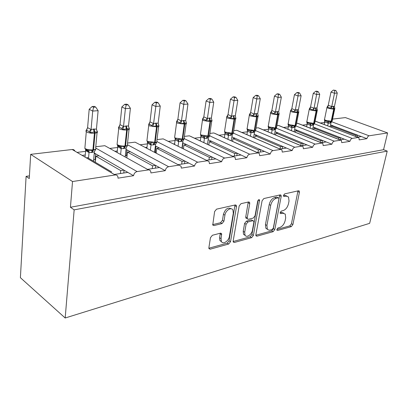 <?xml version="1.0" encoding="UTF-8"?>
<svg xmlns="http://www.w3.org/2000/svg" width="408" height="408" viewBox="0 0 408 408"><rect width="100%" height="100%" fill="white"/><g stroke="black" fill="none" stroke-linecap="round" stroke-linejoin="round"><path stroke-width="0.61" d="M276.874 229.454L276.961 230.25L277.557 230.459L291.297 226.639L292.913 224.528L299.416 192.311L299.253 191.026L298.513 190.771L284.662 193.876L283.473 195.396L283.585 196.279L284.157 196.488L285.983 196.07L288.522 196.967L289.027 200.991L288.487 203.735C287.543 207.33 285.763 209.625 283.142 210.61L281.326 211.064L280.143 212.578L280.245 213.42L280.826 213.624L282.647 213.165L285.253 214.072L285.697 217.877L285.166 220.575C284.233 224.114 282.469 226.404 279.857 227.445L278.047 227.945L276.874 229.454L289.833 225.869L291.45 223.763L297.957 190.898M212.405 235.268L210.467 237.675L208.886 247.666L208.972 248.656L210.186 249.181L228.674 244.04L230.525 241.704L236.482 206.596L236.344 205.403L235.283 204.949L216.566 209.146L214.608 211.558L212.752 225.032L213.95 225.568L222.039 223.574L223.946 221.197L224.941 215.164C225.563 210.334 231.387 206.672 232.937 210.074L233.294 213.195L229.388 236.375C228.761 241.159 222.783 244.928 221.355 241.373L221.09 238.593L221.621 233.662L220.468 233.172L212.405 235.268M387.218 151.108L74.159 209.86L65.183 318L369.658 223.324L387.218 151.108L383.561 149.7L387.6 132.937L369.102 135.793C368.108 136.099 367.379 137.052 366.914 138.659L359.198 139.883L358.877 137.685L358.168 137.476L352.206 138.399C351.15 138.72 350.39 139.704 349.926 141.357L341.736 142.657L341.399 140.434L340.598 140.189L334.259 141.163C333.142 141.499 332.352 142.519 331.882 144.218L323.167 145.6L322.82 143.366L321.907 143.07L315.16 144.111C313.971 144.463 313.145 145.513 312.676 147.268L303.384 148.742L303.032 146.508L301.991 146.141L294.79 147.252C293.53 147.619 292.663 148.711 292.189 150.521L282.27 152.092L281.918 149.869L280.73 149.42L273.029 150.608C271.677 150.996 270.769 152.128 270.295 153.994L259.677 155.683L259.335 153.49L257.968 152.934L249.711 154.204C248.268 154.612 247.314 155.785 246.845 157.718L235.447 159.528L235.13 157.401L233.549 156.697L224.681 158.064C223.13 158.498 222.125 159.717 221.661 161.716L209.396 163.664L209.115 161.634L207.29 160.747L197.732 162.221C196.064 162.68 195.004 163.945 194.545 166.02L181.315 168.121L181.086 166.245L178.964 165.118L168.637 166.709C166.841 167.193 165.719 168.514 165.266 170.666L150.95 172.941L150.583 170.865L149.012 169.83L137.129 171.569C135.191 172.084 133.997 173.461 133.554 175.7L118.009 178.169L117.912 176.812C117.463 175.44 116.52 174.828 115.082 174.971L72.522 181.535L30.671 154.351L29.269 178.561L26.102 176.353L29.422 175.889M255.877 234.727L255.994 235.829L256.948 236.186L273.136 231.683L274.819 229.51L281.189 196.447L281.025 195.182L280.199 194.876L263.859 198.543L262.084 200.782L255.877 234.727M251.634 237.66L234.355 242.464L233.279 242.031L233.177 240.975L239.165 205.984L241.026 203.663L248.61 201.96L249.599 202.363L249.747 203.582L247.248 217.734L247.381 218.892L248.38 219.29L253.251 218.071L255.036 215.812L257.672 201.231C258.188 199.823 258.825 199.385 259.58 199.905L253.399 235.411L251.634 237.66L250.16 236.819L233.147 241.521M94.263 153.01L95.472 153.704L94.187 153.867M85.236 154.984L82.09 155.382M85.547 151.363L77.056 152.393M95.472 153.704L99.037 155.764L95.895 156.167L120.722 170.6L123.899 170.126L133.554 175.7M99.037 155.764L123.899 170.126M120.411 173.522L120.722 170.6M95.895 156.167L95.329 162.272M106.366 168.805L108.523 170.08M127.816 172.39L114.24 174.471M125.99 149.364L126.776 149.792L125.929 149.894M117.3 150.975L114.898 151.276M117.657 147.487L109.783 148.436M126.776 149.792L130.387 151.751L127.474 152.123L152.592 165.826L155.524 165.383L165.266 170.666M130.387 151.751L155.524 165.383M152.25 168.637L152.592 165.826M127.474 152.123L126.898 157.447M159.477 167.53L147.477 169.371M155.382 145.936L155.81 146.156L155.351 146.217M147.013 147.257L145.258 147.477M147.41 143.891L140.087 144.774M155.81 146.156L159.451 148.028L156.754 148.374L182.044 161.41L184.758 161.002L194.545 166.02M159.451 148.028L184.758 161.002M181.672 164.123L182.044 161.41M156.754 148.374L156.172 153.061M188.731 163.042L178.112 164.669M174.629 143.805L173.466 143.953M175.058 140.551L168.264 141.372M182.82 142.78L186.476 144.565L183.962 144.886L209.345 157.315L211.864 156.937L221.661 161.716M186.476 144.565L211.864 156.937M208.947 159.936L209.345 157.315M183.962 144.886L183.416 148.884M215.842 158.88L206.463 160.319M200.359 140.587L199.726 140.663M200.812 137.435L194.509 138.2M208.146 139.699L211.67 141.336L209.319 141.637L234.717 153.515L237.063 153.163L246.845 157.718M211.67 141.336L237.063 153.163M234.299 156.045L234.717 153.515M209.319 141.637L208.82 144.962M241.036 155.014L232.764 156.279M224.869 134.528L218.994 135.242M231.917 136.853L235.207 138.322L233.009 138.603L258.361 149.971L260.549 149.639L270.295 153.994M235.207 138.322L260.549 149.639M257.927 152.419L258.361 149.971M233.009 138.603L232.56 141.377M264.512 151.409L257.213 152.531M247.386 131.809L241.893 132.472M254.164 134.171L257.244 135.497L255.189 135.762L280.449 146.661L282.494 146.35L292.189 150.521M257.244 135.497L282.494 146.35M286.436 148.048L279.99 149.032L280.449 146.661M255.189 135.762L254.786 138.077M268.505 129.254L263.354 129.882M275.033 131.646L277.93 132.85L275.997 133.095L301.124 143.56L303.042 143.269L312.676 147.268M277.93 132.85L303.042 143.269M300.732 145.544L301.124 143.56M275.997 133.095L275.64 135.028M306.959 144.896L301.272 145.768M288.359 126.857L283.509 127.444M294.653 129.265L297.376 130.356L295.555 130.591L320.525 140.653L322.325 140.383L331.882 144.218M297.376 130.356L322.325 140.383M320.183 142.3L320.525 140.653M295.555 130.591L295.244 132.197M326.211 141.943L321.198 142.713M307.193 123.843L307.04 124.639M306.969 124.608L302.481 125.149M313.125 127.01L315.695 128.01L313.976 128.229L338.757 137.919L340.456 137.664L349.926 141.357M315.695 128.01L340.456 137.664M338.462 139.281L338.757 137.919M313.976 128.229L313.711 129.56M344.306 139.164L339.89 139.842M111.69 171.957L86.96 157.315M324.814 121.202L324.314 122.512L324.646 122.635M324.314 122.512L320.362 122.992M330.551 124.873L332.979 125.797L331.357 126.006L355.934 135.344L357.53 135.104L366.914 138.659M332.979 125.797L357.53 135.104M355.679 136.466L355.934 135.344M331.357 126.006L331.128 127.097M361.35 136.547L357.469 137.144M30.671 154.351L72.191 149.501C73.517 149.41 74.445 149.955 74.96 151.149M95.773 146.747L104.836 145.692L107.263 147.038M127.551 143.04L135.089 142.157L137.216 143.269M157.009 139.597L163.195 138.873L207.29 160.747M184.385 136.399L189.378 135.818L233.549 156.697M209.896 133.421L213.833 132.962L257.968 152.934M233.723 130.642L236.722 130.29L237.941 130.754L280.852 149.41M256.02 128.036L258.188 127.781L259.259 128.163L302.129 146.125M276.94 125.593L278.363 125.424L279.307 125.741L322.05 143.055M296.601 123.298L298.192 123.466L340.741 140.174M308.076 122.451L307.418 123.359M315.109 121.135L358.311 137.465M325.538 120.278L325.059 120.819M332.566 119.095L345.418 117.596L387.6 132.937M74.159 209.86L70.436 207.264L72.522 181.535M70.436 207.264L383.561 149.7M65.183 318L20.4 277.695L26.102 176.353M182.228 148.298L182.973 142.856M155.28 151.919L155.978 146.243M126.322 155.774L126.954 149.889M95.105 159.936L95.666 153.821M357.199 137.042L357.627 135.14M340.099 139.811L340.558 137.7M321.983 142.591L322.432 140.423M302.716 145.549L303.159 143.32M282.183 148.696L282.616 146.406M260.263 152.062L260.681 149.7M236.798 155.662L237.201 153.23M211.635 159.523L212.017 157.014M184.564 163.679L184.926 161.089M155.371 168.157L155.703 165.48M123.797 173.002L124.093 170.238M283.596 213.078L281.158 212.4L282.647 213.165M280.133 212.655L281.158 212.4M286.834 195.998L284.473 195.33L285.983 196.07M283.448 195.559L284.473 195.33M255.841 235.253L271.667 230.882L273.35 228.715L279.71 194.988M272.146 229.561L273.329 228.036L278.904 198.936L278.797 198.059L278.21 197.844L276.236 198.293C273.508 199.267 271.667 201.613 270.708 205.331L266.929 225.425L267.327 229.061L267.939 229.76L269.433 230.214L272.146 229.561M278.332 197.824L276.7 197.089L278.21 197.844M267.561 229.393L265.848 228.256L265.45 224.619L269.204 204.561C270.157 200.843 271.998 198.502 274.727 197.538L276.7 197.089M246.667 218.499L245.876 218.066L245.749 216.913L248.243 202.042M258.126 200.221L251.92 234.575L253.399 235.411M244.698 232.193L244.999 235.12C246.442 238.246 251.807 234.605 252.455 230.122L253.873 222.263L253.745 221.111L252.776 220.733L247.906 221.967L246.101 224.252L244.698 232.193L243.209 231.351L243.515 234.279L245.193 235.431M252.996 220.697L251.277 219.917L252.776 220.733M243.209 231.351L244.601 223.421L246.406 221.141L251.277 219.917M250.16 236.819L251.92 234.575M221.646 241.862L219.871 240.485L219.601 237.706L220.249 233.233M231.101 208.769C227.873 207.08 225.313 208.932 223.421 214.312L224.941 215.164M212.634 224.645L220.534 222.712L222.436 220.34L223.421 214.312M208.865 248.222L227.2 243.163L229.041 240.832L234.972 205.02M330.159 126.73L330.995 122.782L328.216 123.196L324.824 121.916L324.411 119.666L324.916 120.569L327.507 121.543L328.726 121.288L330.628 121.859L332.25 120.605L334.703 108.987M334.856 108.528L333.489 108.263L331.327 108.88L328.879 107.488L327.716 107.09L326.966 107.309L327.4 106.692M334.764 90.551L335.861 90.474L333.351 90.076L334.764 90.551L334.519 93.254L331.719 106.61L334.458 106.35L337.263 93.055L334.519 93.254L330.99 92.06L328.246 105.289L331.74 106.534M326.966 107.309L328.246 105.289M327.706 125.791L328.246 123.196M324.263 124.481L324.799 121.895M329.414 123.226L330.628 121.859L332.204 120.987M328.726 121.288L328.262 123.119M330.995 122.782L331.724 121.584M331.719 106.61L331.327 108.88M334.458 106.35L334.754 107.993M330.99 92.06L333.351 90.076M335.861 90.474L337.263 93.055M312.691 129.163L313.548 124.924L310.61 125.358L307.193 124.032L306.745 121.722L307.244 122.65L309.856 123.66L311.09 123.4L313.094 123.981L314.803 122.64L317.215 110.731M317.363 110.058L315.914 109.997L313.655 110.634L311.166 109.201L309.998 108.788L309.264 109.013L309.682 108.401M317.098 91.769L318.26 91.688L316.837 91.198L315.675 91.28L317.098 91.769L314.063 108.299L315.741 107.88L316.965 108.023L319.729 94.345L316.822 94.559L313.267 93.32L310.559 106.932L314.078 108.217M309.264 109.013L310.559 106.932M310.08 128.137L310.641 125.358M306.617 126.776L307.168 124.007M311.88 125.383L313.094 123.981L313.752 123.884M311.09 123.4L310.656 125.282M313.548 124.924L314.323 123.65M314.063 108.299L313.655 110.634M316.965 108.023L317.256 109.624M313.267 93.32L315.675 91.28M318.26 91.688L319.729 94.345M294.168 131.764L295.05 127.194L291.934 127.653L288.497 126.271L288.012 123.894L288.507 124.853L291.134 125.904L292.388 125.638L294.5 126.23L296.31 124.797L298.671 112.582M298.87 112.103L297.269 111.838L294.902 112.501L292.368 111.017L291.205 110.588L290.481 110.818L291.832 108.671L295.326 110.094L297.106 109.655L298.406 109.798L301.119 95.717L298.034 95.941L295.341 110.012M298.35 93.065L299.584 92.983L298.151 92.473L296.917 92.56L298.35 93.065L298.034 95.941L294.454 94.661L291.802 108.676M291.394 130.636L291.965 127.653M287.91 129.224L288.471 126.251M293.286 127.668L294.5 126.23L295.229 126.123M292.388 125.638L291.98 127.571M295.05 127.194L295.871 125.848M295.326 110.094L294.902 112.501M298.406 109.798L298.692 111.353M294.454 94.661L296.917 92.56M299.584 92.983L301.119 95.717M274.502 134.553L275.41 129.601L272.1 130.086L268.648 128.653L268.117 126.205L268.602 127.199L271.244 128.285L272.519 128.015L274.747 128.622L276.665 127.077L278.965 114.546M278.69 111.685L279.194 114.062L277.848 113.756L274.972 114.48L272.396 112.95L271.238 112.501L270.53 112.736L271.866 110.527L275.41 112.001L277.302 111.542L278.69 111.685L281.341 97.175L278.057 97.415L275.431 111.914M278.419 94.447L279.73 94.355L278.292 93.83L276.976 93.916L278.419 94.447L278.057 97.415L274.457 96.084L271.866 110.527M271.544 133.314L272.131 130.086M268.041 131.845L268.617 128.627M273.538 130.101L274.747 128.622L276.15 128.25M272.519 128.015L272.146 130.004M275.41 129.601L276.629 127.704M275.41 112.001L274.972 114.48M274.457 96.084L276.976 93.916M279.73 94.355L281.341 97.175M246.947 128.663L247.687 130.096L247.421 129.693L250.073 130.825L251.364 130.55L253.725 131.167L255.77 129.499L257.994 116.642M258.193 115.806L258.249 116.142L256.351 115.882L253.745 116.591L252.654 115.627L251.129 115.005L249.976 114.541L249.288 114.776L250.645 112.501L254.204 114.026L256.214 113.552L257.698 113.694L260.279 98.726L256.775 98.986L254.22 113.939M257.183 95.911L258.585 95.814L257.137 95.273L255.734 95.365L257.183 95.911L256.775 98.986L253.159 97.604L250.645 112.501M253.582 137.552L254.51 132.166L250.991 132.677L247.523 131.187L247.274 129.724M250.425 136.18L251.022 132.677M246.906 134.65L247.498 131.162M252.521 132.687L253.725 131.167L254.454 131.065M251.364 130.55L251.037 132.59M254.51 132.166L255.719 130.259M254.204 114.026L253.745 116.591M257.698 113.694L258.249 116.142M253.159 97.604L255.734 95.365M258.585 95.814L260.279 98.726M231.28 140.796L232.234 134.895L228.475 135.441L225.002 133.89L224.772 132.503L227.118 133.462L228.801 133.248L231.305 133.88L232.295 133.11C233.483 132.942 233.881 132.595 233.488 132.075L235.625 118.871M235.773 117.805L235.906 118.366L234.289 118.06L231.096 118.845L229.979 117.846L227.297 116.713L226.629 116.953L228.006 114.602L231.576 116.193L233.718 115.694L235.304 115.836L237.798 100.383L234.054 100.659L231.591 116.102M234.513 97.481L236.013 97.379L234.559 96.808L233.065 96.915L234.513 97.481L234.054 100.659L230.428 99.221L228.006 114.602M227.899 139.266L228.511 135.441M224.375 137.674L224.976 133.865M230.112 135.441L231.305 133.88L233.59 132.677M228.801 133.248L228.521 135.354M232.234 134.895L233.422 132.993M231.576 116.193L231.096 118.845M235.304 115.836L235.906 118.366M230.428 99.221L233.065 96.915M236.013 97.379L237.798 100.383M211.808 119.983L212.022 120.743L209.768 120.482L206.876 121.252L205.729 120.222L203.046 119.039L202.404 119.284L203.806 116.851L207.376 118.509L209.182 118.034L211.369 118.126L213.751 102.153L209.743 102.449L207.391 118.417M210.263 99.159L211.864 99.047L210.416 98.456L208.809 98.568L210.263 99.159L209.743 102.449L206.117 100.954L203.806 116.851M207.458 144.32L208.427 137.817L206.642 138.332L204.418 138.394L200.94 136.772L200.741 135.476L201.088 135.787L200.94 136.772M203.827 142.606L204.449 138.394M200.308 140.939L200.915 136.746M201.781 135.935L207.346 136.777L209.809 135.522M204.689 136.134L204.459 138.302M208.427 137.817L209.595 135.91M207.376 118.509L206.876 121.252M211.369 118.126L212.022 120.743M206.117 100.954L208.809 98.568M211.864 99.047L213.751 102.153M186.13 122.323L186.436 123.287L184.482 122.976L180.912 123.833L179.739 122.762L177.062 121.533L176.45 121.778M184.253 100.954L185.977 100.837L184.528 100.22L182.804 100.337L184.253 100.954L181.433 120.992L183.365 120.493L185.732 120.487L187.971 104.055L183.666 104.372L180.045 102.811L177.873 119.263L181.448 120.896M186.42 123.185C186.578 123.67 186.028 123.986 184.758 124.129L177.46 123.129L176.598 122.589L176.756 121.247L177.873 119.263M181.958 148.165L182.942 140.944L181.035 141.484L178.643 141.561L175.18 139.862L175.006 138.679L175.312 138.955L175.18 139.862M178.051 146.227L178.673 141.561M174.537 144.483L175.149 139.837M175.914 139.016L177.5 139.526L178.847 139.23L181.682 139.883L184.339 138.572L182.942 140.944M174.757 136.573L174.629 137.516L175.598 138.756L177.307 139.49L175.312 138.955M178.847 139.23L178.689 141.464M181.433 120.992L180.912 123.833M185.716 120.584L186.436 123.287M180.045 102.811L182.804 100.337M185.977 100.837L187.971 104.055M158.539 124.843L158.952 126.016L156.249 125.766L153.01 126.608L151.807 125.496L149.144 124.205L148.573 124.455M156.295 102.887L158.146 102.76L156.703 102.117L154.851 102.245L156.295 102.887L153.556 123.66L155.632 123.134L158.166 123.221L160.257 106.095L155.626 106.437L152.026 104.81L150.011 121.854L153.571 123.558M158.896 125.725C159.237 126.327 158.636 126.72 157.085 126.908L149.486 125.873L148.736 125.394L148.951 123.818L150.011 121.854M154.612 152.245L155.586 144.299L153.541 144.865L150.97 144.957L147.523 143.183L147.385 142.122L147.523 143.183M150.389 150.037L151.001 144.957M146.885 148.328L147.497 143.152M148.14 142.316L149.736 142.851L151.098 142.55L154.127 143.218L157.004 141.841L155.586 144.299M147.043 139.796L146.916 140.857L147.752 141.979L149.629 142.831L149.547 143.126L147.645 142.367M151.098 142.55L151.011 144.86M153.556 123.66L153.01 126.608M158.166 123.221L158.952 126.016M152.026 104.81L154.851 102.245M158.146 102.76L160.257 106.095M154.948 151.745L156.254 152.424M128.877 127.673L129.351 128.959L126.98 128.658L122.946 129.596L121.712 128.444L119.075 127.092L118.555 127.342M126.148 104.973L128.148 104.836L126.72 104.162L124.721 104.3L126.148 104.973L125.394 108.666L123.517 126.536L126.347 125.924L128.489 126.057L130.397 108.293L125.394 108.666L121.829 106.962L120.008 124.644L123.532 126.429M129.311 128.551C129.724 129.234 129.045 129.683 127.271 129.897L126.674 129.958C123.889 130.126 121.446 129.749 119.34 128.826L118.723 128.423L118.83 127.016L120.008 124.644M125.22 156.514L126.148 147.91L123.95 148.507L121.176 148.614L117.764 146.752L117.657 145.845L117.764 146.752M120.646 153.974L121.207 148.614M117.137 152.521L117.733 146.722M125.312 155.662L125.96 155.576L127.036 156.172M118.233 145.875L119.84 146.436L121.217 146.125L124.46 146.809L127.582 145.365L126.148 147.91M117.269 144.85L117.657 145.845M121.217 146.125L121.217 148.512M123.517 126.536L122.946 129.596M128.489 126.057L129.351 128.959M121.829 106.962L124.721 104.3M128.148 104.836L130.397 108.293M96.834 130.728L97.39 132.141L94.121 131.901L90.459 132.829L89.189 131.626L86.399 130.126L86.129 130.458M93.559 107.228L95.722 107.08L94.314 106.376L92.147 106.524L93.559 107.228L92.703 111.073L91.061 129.642L93.468 129.061L96.441 129.127L98.119 110.675L92.703 111.073L89.184 109.283L87.598 127.653L91.071 129.535M97.318 131.534C97.915 132.335 97.165 132.865 95.064 133.13L94.416 133.197C91.423 133.38 88.873 132.988 86.776 132.019L86.292 131.697L86.399 130.126L87.598 127.653M93.519 161.196L94.376 151.807L92.009 152.439L89.01 152.561L85.644 150.603L85.573 149.874L85.644 150.603M88.536 158.248L89.036 152.561M95.35 162.088L95.09 162.124M85.048 157.141L85.619 150.572M93.641 159.849L94.717 159.706L95.523 160.181M85.95 149.716L87.557 150.307L88.949 149.986L92.432 150.685L95.829 149.165L94.376 151.807M88.949 149.986L89.046 152.459M91.061 129.642L90.459 132.829M96.441 129.127L97.39 132.141M89.184 109.283L92.147 106.524M95.722 107.08L98.119 110.675M276.894 230.097L277.557 230.459M283.529 196.177L284.157 196.488M280.179 213.292L280.826 213.624M72.191 149.501L115.082 174.971M95.89 148.15L137.129 171.569M104.836 145.692L148.328 169.84M127.73 144.876L168.637 166.709M135.089 142.157L178.964 165.118M157.029 141.668L197.732 162.221M184.304 138.669L224.681 158.064M209.584 135.777L249.711 154.204M233.33 133.12L273.029 150.608M236.722 130.29L280.73 149.42M255.49 130.575L294.79 147.252M258.188 127.781L301.991 146.141M276.277 128.173L315.16 144.111M278.363 125.424L321.907 143.07M295.82 125.909L334.259 141.163M297.361 123.206L340.598 140.189M314.226 123.767L352.206 138.399M315.282 121.115L358.168 137.476M331.592 121.737L369.102 135.793M297.916 191.592L299.416 192.311M291.45 223.763L292.913 224.528M289.833 225.869L291.297 226.639M279.679 195.702L281.189 196.447M273.35 228.715L274.819 229.51M271.667 230.882L273.136 231.683M255.898 235.589L256.948 236.186M274.727 197.538L276.236 198.293M269.204 204.561L270.708 205.331M265.45 224.619L266.929 225.425M233.187 241.776L234.355 242.464M248.227 202.786L249.747 203.582M245.749 216.913L247.248 217.734M258.279 200.048L259.687 200.772M246.406 221.141L247.906 221.967M244.601 223.421L246.101 224.252M220.233 233.85L221.722 234.727M219.601 237.706L221.09 238.593M222.436 220.34L223.946 221.197M220.534 222.712L222.039 223.574M212.675 224.828L213.95 225.568M234.962 205.775L236.482 206.596M229.041 240.832L230.525 241.704M227.2 243.163L228.674 244.04M208.891 248.375L210.186 249.181M324.569 119.197L324.482 119.61L325.839 120.396L331.179 121.237L333.719 109.181L328.348 108.334L326.976 107.584L326.997 107.243M334.682 108.186L334.784 108.605L334.05 109.15L331.505 121.196L329.74 123.185M333.31 106.207L334.05 109.15L333.719 109.181L332.984 106.238M324.916 120.569L324.824 121.916M327.507 121.543L328.216 123.196M328.277 105.284L327.716 107.09M331.714 106.508L330.332 108.028M306.928 121.242L306.836 121.701L308.142 122.482L313.645 123.344L316.149 110.945L310.615 110.073L309.29 109.334L309.274 108.972M317.21 109.92L317.302 110.308L316.496 110.91L313.992 123.298L312.227 125.338M315.741 107.88L316.496 110.91L316.149 110.945L315.394 107.916M307.244 122.65L307.193 124.032M309.856 123.66L310.61 125.358M310.59 106.932L309.998 108.788M314.053 108.197L312.635 109.762M288.221 123.41L288.125 123.93L289.379 124.69L295.05 125.572L297.509 112.817L291.796 111.919L290.527 111.195L290.567 110.741M298.681 111.756L298.763 112.103L297.881 112.781L295.418 125.531L293.653 127.622M297.106 109.655L297.881 112.781L297.509 112.817L296.738 109.691M288.507 124.853L288.497 126.271M291.134 125.904L291.934 127.653M291.832 108.671L291.205 110.588M295.315 109.987L293.862 111.598M268.352 125.71L268.245 126.296L269.438 127.031L275.298 127.949L277.7 114.806L271.805 113.878L270.596 113.174L270.632 112.669M278.995 113.715L278.093 114.765L275.691 127.898L273.926 130.05M277.302 111.542L278.093 114.765L277.7 114.806L276.91 111.583M268.602 127.199L268.648 128.653M271.244 128.285L272.1 130.086M271.896 110.527L271.238 112.501M275.4 111.889L273.906 113.552M247.207 128.158L247.095 128.821L248.217 129.53L254.271 130.473L256.606 116.923L250.512 115.969L249.375 115.291L249.405 114.719M258.04 115.801L257.025 116.877L254.689 130.422L252.94 132.636M256.214 113.552L257.025 116.877L256.606 116.923L255.796 113.592M249.441 114.49L247.095 128.821C246.947 129.071 247.37 129.545 248.365 130.259L249.614 130.739L247.687 130.096L247.523 131.187M250.073 130.825L250.991 132.677M250.675 112.501L249.976 114.541M254.194 113.914L252.654 115.627M224.66 130.774L224.543 131.524L225.583 132.192L231.851 133.166L234.1 119.182L227.791 118.192L226.736 117.555L226.756 116.912M235.696 118.024L235.737 118.177C236.135 118.672 235.742 118.993 234.549 119.136L232.295 133.11L230.556 135.39M233.718 115.694L234.549 119.136L234.1 119.182L233.269 115.739M226.822 116.596L224.543 131.524L225.726 132.911L227.118 133.462L225.155 132.84L225.002 133.89M227.491 133.533L228.475 135.441M232.376 133.702L232.769 133.028M228.036 114.602L227.297 116.713M231.566 116.076L229.979 117.846M200.568 133.574L200.445 134.416L201.394 135.038L208.361 135.986C209.702 135.793 210.145 135.405 209.686 134.819L211.716 121.247M211.818 120.406L211.834 120.472C212.298 121.023 211.859 121.38 210.513 121.548L203.5 120.574L202.536 119.983L203.837 116.851M209.661 117.989L210.513 121.548L208.361 135.986L206.642 138.332M209.182 118.034L210.038 121.594L207.886 136.042L206.167 138.389M200.705 135.191L201.088 135.787L203.072 136.369L201.526 135.736L200.445 134.416L202.649 118.845M203.357 136.425L204.418 138.394M208.595 136.563L209.024 135.864M207.361 118.391L205.729 120.222M177.097 121.548L176.598 122.589L174.629 137.516L175.481 138.088L182.723 139.062C184.238 138.842 184.732 138.404 184.202 137.756L186.109 123.797M183.881 120.447L184.758 124.129L182.723 139.062L181.035 141.484M183.365 120.493L184.243 124.185L182.213 139.123L180.525 141.545M177.5 139.526L178.643 141.561M183.131 139.618L183.61 138.888M177.903 119.263L177.062 121.533M181.422 120.87L179.739 122.762M149.221 124.241L148.736 125.394L146.916 140.857L147.655 141.357L155.198 142.372C156.912 142.117 157.463 141.622 156.851 140.893L158.615 126.526M156.182 123.083L157.085 126.908L155.198 142.372L153.541 144.865M155.632 123.134L156.529 126.965L154.647 142.438L152.99 144.932M149.736 142.851L150.97 144.957M155.8 142.897L156.351 142.117M150.042 121.854L149.144 124.205M153.541 123.532L151.807 125.496M117.198 143.269L117.076 144.458L117.693 144.886C119.773 145.84 122.196 146.212 124.965 145.998L125.557 145.931C127.51 145.636 128.132 145.08 127.418 144.269L129.015 129.464M117.871 146.054L119.84 146.916L119.819 146.431L117.764 145.437L117.076 144.458L118.723 128.423L118.397 127.806L119.187 127.153M126.347 125.924L127.271 129.897L125.557 145.931L123.95 148.507M125.751 125.985L126.674 129.958L124.965 145.998L123.359 148.578M119.84 146.436L121.176 148.614M120.039 124.639L119.075 127.092M123.507 126.398L121.712 128.444M84.976 147.028L84.859 148.354L85.338 148.691C87.414 149.695 89.939 150.078 92.917 149.848L93.554 149.772C95.783 149.43 96.487 148.808 95.666 147.9L97.063 132.631M87.633 150.317L85.384 149.144L84.859 148.354L86.292 131.697C85.67 131.141 85.818 130.672 86.741 130.3M94.115 128.999L95.064 133.13L93.554 149.772L92.009 152.439M93.468 129.061L94.416 133.197L92.917 149.848L91.367 152.516M85.665 149.568L85.736 150.042L87.817 151.062L87.781 150.43L89.01 152.561M87.628 127.653L86.588 130.203M91.045 129.499L89.189 131.626M215.23 133.538L258.07 152.918M190.99 136.537L233.626 156.687M165.051 139.776L207.32 160.742M298.676 190.75L299.253 191.026M280.367 194.856L281.025 195.182M265.848 228.256L267.327 229.061M248.783 201.934L249.599 202.363M245.876 218.066L247.381 218.892M259.044 199.629L259.58 199.905M243.515 234.279L244.999 235.12M220.718 233.131L221.621 233.662M219.871 240.485L221.355 241.373M235.452 204.923L236.344 205.403M326.731 121.385L325.977 121.12L324.482 119.61L327.012 107.238M327.078 107.069L327.425 106.661M324.528 120.248L326.706 121.375M309.157 123.517L308.285 123.206L306.836 121.701L309.32 108.895M313.604 123.915L314.685 123.242M306.903 122.405L309.137 123.512M290.516 125.781L289.522 125.419C288.436 124.787 287.971 124.287 288.125 123.93L290.567 110.65M295.06 126.159L296.035 125.684M288.216 124.69L290.501 125.776M270.708 128.183L269.586 127.765L268.245 126.296L270.642 112.511M275.38 128.535L276.155 128.25M268.377 127.128L270.693 128.178M156.759 142.127L156.871 141.841M127.327 145.661L127.469 145.319M96.936 130.942L97.175 131.401M95.574 149.466L95.747 149.068"/></g></svg>
